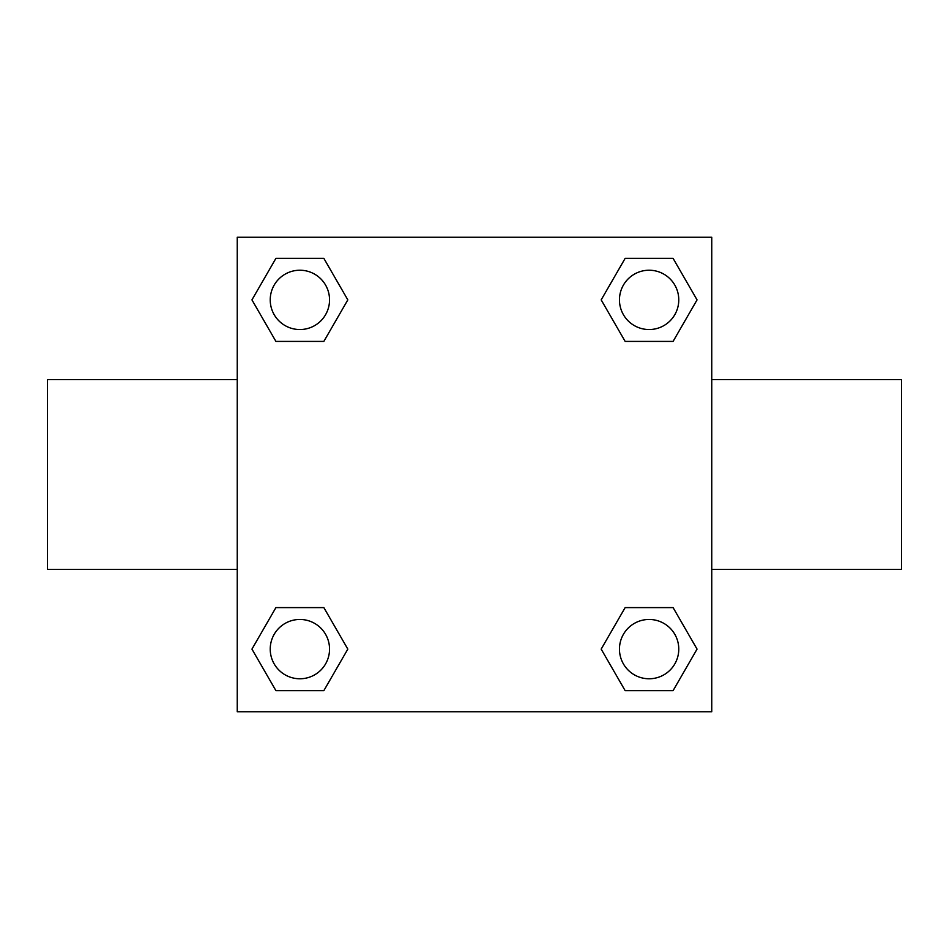 <?xml version="1.0" encoding="UTF-8"?>
<svg xmlns="http://www.w3.org/2000/svg" width="949" height="949" viewBox="0 0 949 949"><rect width="100%" height="100%" fill="white"/><g stroke="black" fill="none" stroke-linecap="round" stroke-linejoin="round"><path stroke-width="1.42" d="M323.858 341.403L275.91 341.403L251.948 299.884L275.91 258.365L323.858 258.365L347.82 299.884L323.858 341.403L275.91 341.403L314.878 341.403M314.878 607.597L323.858 607.597L347.82 649.116L323.858 690.635L275.91 690.635L251.948 649.116L275.91 607.597L323.858 607.597M634.122 341.403L625.142 341.403L601.18 299.884L625.142 258.365L673.09 258.365L697.052 299.884L673.09 341.403L625.142 341.403M625.142 607.597L673.09 607.597L697.052 649.116L673.09 690.635L625.142 690.635L601.18 649.116L625.142 607.597L673.09 607.597L634.122 607.597M711.75 569.4L901.55 569.4L901.55 379.6L711.75 379.6M237.25 379.6L47.45 379.6L47.45 569.4L237.25 569.4M237.25 237.25L711.75 237.25L711.75 711.75L237.25 711.75L237.25 237.25M673.09 690.635L625.142 690.635L673.09 690.635M678.772 649.116A29.656 29.656 0 0 0 634.288 623.434A29.656 29.656 0 0 0 634.288 674.798A29.656 29.656 0 0 0 678.772 649.116M323.858 690.635L275.91 690.635L323.858 690.635M329.54 649.116A29.656 29.656 0 0 0 285.056 623.434A29.656 29.656 0 0 0 285.056 674.798A29.656 29.656 0 0 0 329.54 649.116M625.142 258.365L673.09 258.365L625.142 258.365M678.772 299.884A29.656 29.656 0 0 0 634.288 274.202A29.656 29.656 0 0 0 634.288 325.566A29.656 29.656 0 0 0 678.772 299.884M275.91 258.365L323.858 258.365L275.91 258.365M329.54 299.884A29.656 29.656 0 0 0 285.056 274.202A29.656 29.656 0 0 0 285.056 325.566A29.656 29.656 0 0 0 329.54 299.884"/></g></svg>
